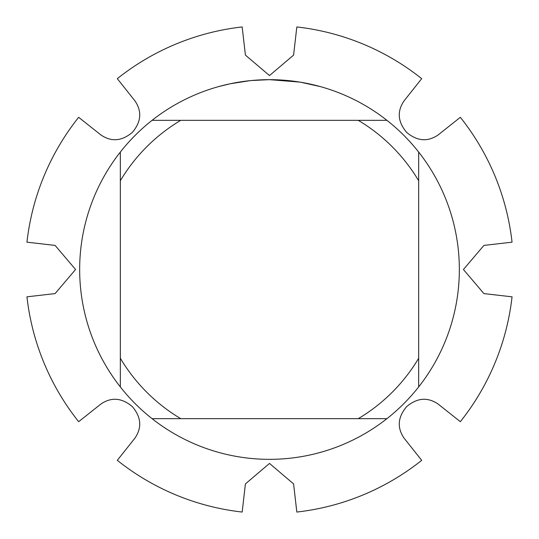 <?xml version="1.0" encoding="UTF-8"?>
<svg xmlns="http://www.w3.org/2000/svg" width="539" height="539" viewBox="0 0 539 539"><rect width="100%" height="100%" fill="white"/><g stroke="black" fill="none" stroke-linecap="round" stroke-linejoin="round"><path stroke-width="0.81" d="M404.075 438.14C396.913 427.683 397.769 417.179 406.635 406.635C417.166 397.769 427.663 396.913 438.14 404.075L460.333 421.687A244.086 244.086 0 0 0 512.05 296.827L483.901 293.593L463.439 269.5L483.901 245.413L512.05 242.173A244.086 244.086 0 0 0 460.333 117.313L438.14 134.932C427.683 142.087 417.179 141.231 406.635 132.365C397.769 121.834 396.913 111.337 404.075 100.86L421.687 78.667A244.086 244.086 0 0 0 296.827 26.95L293.593 55.099L269.5 75.561L245.413 55.099L242.173 26.95A244.086 244.086 0 0 0 117.313 78.667L134.932 100.86C142.087 111.317 141.231 121.821 132.365 132.365C121.834 141.231 111.337 142.087 100.86 134.925L78.667 117.313A244.086 244.086 0 0 0 26.95 242.173L55.099 245.407L75.561 269.5L55.099 293.587L26.95 296.827A244.086 244.086 0 0 0 78.667 421.687L100.86 404.068C111.317 396.913 121.821 397.769 132.365 406.635C141.231 417.166 142.087 427.663 134.925 438.14L117.313 460.333A244.086 244.086 0 0 0 242.173 512.05L245.407 483.901L269.5 463.439L293.587 483.901L296.827 512.05A244.086 244.086 0 0 0 421.687 460.333L404.068 438.14M299.852 82.096L269.5 79.657L285.293 80.318M287.725 80.533L291.262 80.911M264.999 79.711L251.033 80.554L269.5 79.657A189.843 189.843 0 0 1 386.935 418.662A189.843 189.843 0 0 1 120.338 152.065L120.338 386.935M267.472 79.664L271.232 79.664M277.949 79.846L280.516 79.974M300.661 82.231L320.274 86.57M250.231 80.634L230.2 83.767L218.733 86.57M244.16 81.355L245.616 81.167M254.3 80.264L255.567 80.17M256.261 80.116L257.103 80.062M152.065 418.662L180.747 418.662A173.571 173.571 0 0 1 120.338 358.253M180.747 418.662L386.935 418.662M418.662 386.935L418.662 358.253A173.571 173.571 0 0 1 358.253 418.662M418.662 358.253L418.662 152.065M386.935 120.338L358.253 120.338A173.571 173.571 0 0 1 418.662 180.747M358.253 120.338L152.065 120.338A189.843 189.843 0 0 1 269.5 79.657M120.338 180.747A173.571 173.571 0 0 1 180.747 120.338M120.338 152.065A189.843 189.843 0 0 1 152.065 120.338M460.333 117.313A244.086 244.086 0 0 1 512.05 242.173M296.827 26.95A244.086 244.086 0 0 1 421.687 78.667M117.313 78.667A244.086 244.086 0 0 1 242.173 26.95M26.95 242.173A244.086 244.086 0 0 1 78.667 117.313M78.667 421.687A244.086 244.086 0 0 1 26.95 296.827M242.173 512.05A244.086 244.086 0 0 1 117.313 460.333M421.687 460.333A244.086 244.086 0 0 1 296.827 512.05M512.05 296.827A244.086 244.086 0 0 1 460.333 421.687"/></g></svg>

